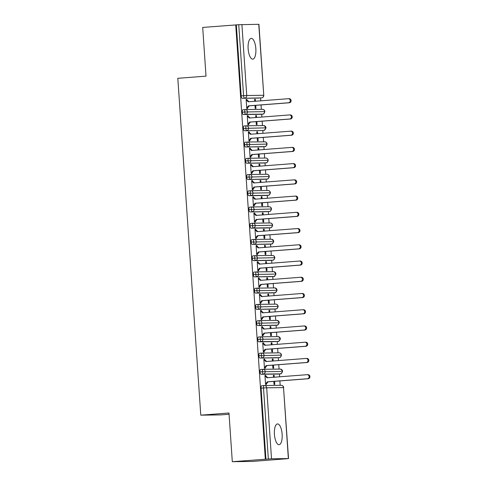 <?xml version="1.0" encoding="UTF-8"?>
<svg xmlns="http://www.w3.org/2000/svg" width="486" height="486" viewBox="0 0 486 486"><rect width="100%" height="100%" fill="white"/><g stroke="black" fill="none" stroke-linecap="round" stroke-linejoin="round"><path stroke-width="0.73" d="M274.426 434.369A10.419 3.845 -94.4 0 1 277.476 423.932A10.419 3.845 -94.4 0 1 282.129 434.271A10.419 3.845 -94.4 0 1 279.073 444.708A10.419 3.845 -94.4 0 1 274.426 434.369M248.139 48.813A10.419 3.845 -94.4 0 1 251.189 38.376A10.419 3.845 -94.4 0 1 255.843 48.709A10.419 3.845 -94.4 0 1 252.793 59.146A10.419 3.845 -94.4 0 1 248.139 48.813M285.191 458.899L288.362 458.559L271.51 458.778L232.302 461.7L252.161 461.445L285.185 458.863M280.173 385.325L279.875 380.915M279.59 376.808L279.395 373.941M279.067 369.093L278.764 364.682M278.484 360.576L278.29 357.708M277.962 352.854L277.658 348.444M277.378 344.337L277.184 341.476M276.856 336.622L276.552 332.211M276.273 328.105L276.078 325.243M275.744 320.389L275.447 315.979M275.167 311.872L274.973 309.005M274.639 304.157L274.341 299.747M274.061 295.634L273.861 292.772M273.533 287.919L273.229 283.508M272.95 279.401L272.755 276.54M272.427 271.686L272.124 267.276M271.844 263.169L271.65 260.308M271.322 255.454L271.018 251.043M270.738 246.937L270.544 244.069M270.21 239.215L269.912 234.811M269.633 230.698L269.438 227.837M269.104 222.983L268.807 218.572M268.527 214.466L268.333 211.604M267.999 206.75L267.701 202.34M267.415 198.233L267.221 195.366M266.893 190.518L266.589 186.108M266.31 181.995L266.115 179.134M265.787 174.28L265.484 169.869M265.204 165.762L265.01 162.901M264.682 158.047L264.378 153.637M264.098 149.53L263.904 146.669M263.57 141.815L263.272 137.404M262.993 133.298L262.798 130.43M262.464 125.582L262.167 121.172M261.887 117.059L261.687 114.198M261.359 109.344L261.061 104.933M260.775 100.827L260.581 97.965M229.07 414.26L220.638 414.91L200.779 415.166L177.815 78.307L206.015 76.138L202.698 27.441L236.33 24.889L241.165 95.876L243.583 95.687L238.741 24.701L236.33 24.889M238.741 24.701L258.929 24.306L263.77 95.292L258.752 24.3M265.332 459.161L235.728 24.895M232.302 461.7L228.985 412.997L200.779 415.166M289.097 98.701A2.035 1.889 89.3 0 1 291.12 100.645A2.035 1.889 89.3 0 1 289.37 102.759L288.587 102.765A2.035 1.889 -90.7 0 0 288.423 98.707A2.035 1.889 -90.7 0 0 288.313 98.707L248.194 101.793L246.171 99.909L246.955 99.903L246.918 99.411L246.141 99.472M246.918 99.411L246.135 99.423L246.754 108.518L247.538 108.506L247.508 108.02L246.73 108.08M254.694 101.295L254.561 99.314L255.344 99.302L254.567 99.363M254.98 105.401L255.18 108.408L255.964 108.396L255.758 105.341M255.478 101.234L255.344 99.302M259.129 98.075A2.442 0.899 -94.4 0 1 259.105 98.075A2.442 0.899 -94.4 0 1 259.087 98.081L242.235 98.294A2.442 0.899 -94.4 0 1 241.165 95.876M265.933 459.149L261.091 388.168A2.442 0.899 -94.4 0 1 261.808 385.72A2.442 0.899 -94.4 0 1 261.833 385.72L264.202 385.538M280.361 373.868A2.442 0.899 -94.4 0 1 280.337 373.874L277.919 374.056A2.442 0.899 -94.4 0 1 277.919 374.056A2.442 0.899 -94.4 0 1 277.901 374.056L261.049 374.275A2.442 0.899 -94.4 0 1 259.986 371.936A2.442 0.899 -94.4 0 1 260.703 369.488A2.442 0.899 -94.4 0 1 260.727 369.488L263.096 369.305A2.442 0.899 85.6 0 0 262.404 371.747L259.986 371.936M307.911 374.676A2.035 1.889 89.3 0 1 309.934 376.626A2.035 1.889 89.3 0 1 308.185 378.74L307.401 378.746A2.035 1.889 -90.7 0 0 307.237 374.682A2.035 1.889 -90.7 0 0 307.128 374.688L267.008 377.774L264.985 375.891L265.769 375.878L265.733 375.392L264.949 375.405L265.575 384.493L266.352 384.487L266.322 383.995L265.544 384.055M273.794 381.382L273.995 384.383L274.778 384.377L274.572 381.322M274.292 377.215L274.159 375.283L273.375 375.295L273.509 377.276M276.838 357.824A2.442 0.899 -94.4 0 1 276.813 357.824A2.442 0.899 -94.4 0 1 276.795 357.824L259.943 358.042A2.442 0.899 -94.4 0 1 258.88 355.697A2.442 0.899 -94.4 0 1 259.597 353.255A2.442 0.899 -94.4 0 1 259.615 353.255L261.99 353.073M306.8 358.443A2.035 1.889 89.3 0 1 308.829 360.387A2.035 1.889 89.3 0 1 307.079 362.501L306.295 362.513A2.035 1.889 -90.7 0 0 306.131 358.449A2.035 1.889 -90.7 0 0 306.022 358.455L265.903 361.541L263.88 359.658L264.663 359.646L264.627 359.16L263.843 359.172L264.463 368.26L265.247 368.248L265.216 367.762L264.433 367.823M272.682 365.15L272.889 368.151L273.673 368.139L273.466 365.089M273.181 360.983L273.053 359.051L272.269 359.063L272.403 361.043M275.684 341.591L275.708 341.591A2.442 0.899 -94.4 0 1 275.708 341.591A2.442 0.899 -94.4 0 1 275.684 341.591L258.838 341.81A2.442 0.899 -94.4 0 1 257.774 339.465A2.442 0.899 -94.4 0 1 258.491 337.017A2.442 0.899 -94.4 0 1 258.509 337.017L260.879 336.834A2.442 0.899 85.6 0 0 260.186 339.283L257.774 339.465M305.694 342.211A2.035 1.889 89.3 0 1 307.723 344.155A2.035 1.889 89.3 0 1 305.973 346.269L305.19 346.281A2.035 1.889 -90.7 0 0 305.026 342.217A2.035 1.889 -90.7 0 0 304.91 342.223L264.797 345.309L262.774 343.42L263.552 343.414L263.521 342.928L262.738 342.934L263.357 352.028L264.141 352.016L264.105 351.53L263.327 351.591M271.577 348.918L271.783 351.919L272.567 351.907L272.354 348.857M272.075 344.744L271.947 342.818L271.164 342.824L271.297 344.805M274.62 325.353A2.442 0.899 -94.4 0 1 274.602 325.353A2.442 0.899 -94.4 0 1 274.578 325.359L257.732 325.571A2.442 0.899 -94.4 0 1 256.669 323.233A2.442 0.899 -94.4 0 1 257.386 320.784A2.442 0.899 -94.4 0 1 257.404 320.784L259.773 320.602M304.588 325.978A2.035 1.889 89.3 0 1 306.617 327.922A2.035 1.889 89.3 0 1 304.868 330.037L304.084 330.043A2.035 1.889 -90.7 0 0 303.92 325.978A2.035 1.889 -90.7 0 0 303.805 325.985L263.691 329.071L261.662 327.187L262.446 327.175L262.416 326.689L261.632 326.701L262.252 335.79L263.035 335.783L262.999 335.297L262.221 335.352M270.471 332.679L270.678 335.686L271.455 335.674L271.249 332.618M270.969 328.512L270.836 326.58L270.058 326.592L270.192 328.572M273.515 309.12A2.442 0.899 -94.4 0 1 273.497 309.12A2.442 0.899 -94.4 0 1 273.472 309.12L256.626 309.339A2.442 0.899 -94.4 0 1 255.563 307A2.442 0.899 -94.4 0 1 256.274 304.552A2.442 0.899 -94.4 0 1 256.298 304.552L258.667 304.37M303.483 309.74A2.035 1.889 89.3 0 1 305.512 311.684A2.035 1.889 89.3 0 1 303.756 313.798L302.978 313.81A2.035 1.889 -90.7 0 0 302.814 309.746A2.035 1.889 -90.7 0 0 302.699 309.752L262.58 312.838L260.557 310.955L261.34 310.943L261.31 310.457L260.526 310.469L261.146 319.557L261.93 319.545L261.893 319.059L261.116 319.12M269.365 316.447L269.572 319.448L270.35 319.442L270.143 316.386M269.864 312.279L269.73 310.347L268.952 310.36L269.086 312.34M272.409 292.882A2.442 0.899 -94.4 0 1 272.385 292.888A2.442 0.899 -94.4 0 1 272.367 292.888L255.515 293.107A2.442 0.899 -94.4 0 1 254.451 290.762A2.442 0.899 -94.4 0 1 255.168 288.32A2.442 0.899 -94.4 0 1 255.193 288.313L257.562 288.131M302.377 293.508A2.035 1.889 89.3 0 1 304.4 295.452A2.035 1.889 89.3 0 1 302.65 297.566L301.867 297.578A2.035 1.889 -90.7 0 0 301.703 293.514A2.035 1.889 -90.7 0 0 301.593 293.52L261.474 296.606L259.451 294.723L260.235 294.71L260.198 294.224L259.421 294.23L260.04 303.325L260.818 303.313L260.788 302.827L260.01 302.887M268.26 300.214L268.46 303.215L269.244 303.203L269.037 300.154M268.758 296.047L268.624 294.115L267.841 294.121L267.98 296.102M271.303 276.649A2.442 0.899 -94.4 0 1 271.279 276.656A2.442 0.899 -94.4 0 1 271.261 276.656L254.409 276.874A2.442 0.899 -94.4 0 1 253.346 274.529A2.442 0.899 -94.4 0 1 254.063 272.081A2.442 0.899 -94.4 0 1 254.087 272.081L256.456 271.899M301.271 277.275A2.035 1.889 89.3 0 1 303.294 279.219A2.035 1.889 89.3 0 1 301.545 281.333L300.761 281.339A2.035 1.889 -90.7 0 0 300.597 277.281A2.035 1.889 -90.7 0 0 300.488 277.281L260.368 280.367L258.345 278.484L259.129 278.478L259.093 277.986L258.309 277.998L258.929 287.092L259.712 287.08L259.682 286.594L258.904 286.655M267.148 283.976L267.355 286.983L268.138 286.971L267.932 283.921M267.652 279.808L267.519 277.883L266.735 277.889L266.869 279.869M272.616 260.229A2.442 0.899 -94.4 0 1 272.585 260.235L270.173 260.417A2.442 0.899 -94.4 0 1 270.173 260.417A2.442 0.899 -94.4 0 1 270.155 260.417L253.303 260.636A2.442 0.899 -94.4 0 1 252.24 258.297A2.442 0.899 -94.4 0 1 252.957 255.849A2.442 0.899 -94.4 0 1 252.975 255.849L255.35 255.666A2.442 0.899 85.6 0 0 254.652 258.109L252.24 258.297M300.16 261.037A2.035 1.889 89.3 0 1 302.189 262.987A2.035 1.889 89.3 0 1 300.439 265.101L299.655 265.107A2.035 1.889 -90.7 0 0 299.491 261.043A2.035 1.889 -90.7 0 0 299.382 261.049L259.263 264.135L257.24 262.252L258.017 262.24L257.987 261.754L257.203 261.766L257.823 270.854L258.607 270.848L258.576 270.356L257.793 270.416M266.042 267.743L266.249 270.745L267.033 270.738L266.826 267.683M266.541 263.576L266.413 261.644L265.629 261.656L265.763 263.637M269.086 244.185A2.442 0.899 -94.4 0 1 269.068 244.185A2.442 0.899 -94.4 0 1 269.044 244.185L252.198 244.403A2.442 0.899 -94.4 0 1 251.134 242.058A2.442 0.899 -94.4 0 1 251.851 239.616A2.442 0.899 -94.4 0 1 251.87 239.616L254.239 239.434M299.054 244.804A2.035 1.889 89.3 0 1 301.083 246.748A2.035 1.889 89.3 0 1 299.333 248.862L298.55 248.875A2.035 1.889 -90.7 0 0 298.386 244.81A2.035 1.889 -90.7 0 0 298.27 244.816L258.157 247.903L256.134 246.019L256.912 246.007L256.881 245.521L256.098 245.533L256.717 254.621L257.501 254.609L257.465 254.123L256.687 254.184M264.937 251.511L265.143 254.512L265.927 254.5L265.714 251.45M265.435 247.344L265.307 245.412L264.524 245.424L264.657 247.404M267.98 227.946A2.442 0.899 -94.4 0 1 267.962 227.952A2.442 0.899 -94.4 0 1 267.938 227.952L251.092 228.171A2.442 0.899 -94.4 0 1 250.029 225.826A2.442 0.899 -94.4 0 1 250.74 223.384A2.442 0.899 -94.4 0 1 250.764 223.378L253.133 223.196A2.442 0.899 85.6 0 0 252.441 225.644L250.029 225.826M297.948 228.572A2.035 1.889 89.3 0 1 299.977 230.516A2.035 1.889 89.3 0 1 298.228 232.63L297.444 232.642A2.035 1.889 -90.7 0 0 297.28 228.578A2.035 1.889 -90.7 0 0 297.165 228.584L257.045 231.67L255.022 229.781L255.806 229.775L255.776 229.289L254.992 229.295L255.612 238.389L256.395 238.377L256.359 237.891L255.581 237.952M263.831 235.279L264.038 238.28L264.815 238.268L264.609 235.218M264.329 231.105L264.196 229.179L263.418 229.185L263.552 231.166M266.875 211.714A2.442 0.899 -94.4 0 1 266.857 211.714A2.442 0.899 -94.4 0 1 266.832 211.72L249.98 211.932A2.442 0.899 -94.4 0 1 248.923 209.594A2.442 0.899 -94.4 0 1 249.634 207.145A2.442 0.899 -94.4 0 1 249.658 207.145L252.027 206.963M296.843 212.339A2.035 1.889 89.3 0 1 298.866 214.283A2.035 1.889 89.3 0 1 297.116 216.398L296.339 216.404A2.035 1.889 -90.7 0 0 296.174 212.339A2.035 1.889 -90.7 0 0 296.059 212.346L255.94 215.432L253.917 213.548L254.7 213.542L254.664 213.05L253.886 213.062L254.506 222.151L255.29 222.145L255.253 221.659L254.476 221.719M262.726 219.04L262.926 222.047L263.71 222.035L263.503 218.979M263.224 214.873L263.09 212.941L262.306 212.953L262.446 214.934M265.769 195.481A2.442 0.899 -94.4 0 1 265.745 195.481A2.442 0.899 -94.4 0 1 265.727 195.481L248.875 195.7A2.442 0.899 -94.4 0 1 247.811 193.361A2.442 0.899 -94.4 0 1 248.528 190.913A2.442 0.899 -94.4 0 1 248.553 190.913L250.922 190.731A2.442 0.899 85.6 0 0 250.229 193.173L247.811 193.361M295.737 196.101A2.035 1.889 89.3 0 1 297.76 198.045A2.035 1.889 89.3 0 1 296.01 200.159L295.227 200.171A2.035 1.889 -90.7 0 0 295.063 196.107A2.035 1.889 -90.7 0 0 294.953 196.113L254.834 199.199L252.811 197.316L253.595 197.304L253.558 196.818L252.781 196.83L253.4 205.918L254.178 205.912L254.148 205.42L253.37 205.481M261.62 202.808L261.82 205.809L262.604 205.803L262.397 202.747M262.118 198.64L261.984 196.709L261.201 196.721L261.334 198.701M264.663 179.243A2.442 0.899 -94.4 0 1 264.639 179.249A2.442 0.899 -94.4 0 1 264.621 179.249L247.769 179.468A2.442 0.899 -94.4 0 1 246.706 177.123A2.442 0.899 -94.4 0 1 247.423 174.681A2.442 0.899 -94.4 0 1 247.441 174.681L249.816 174.492M294.625 179.869A2.035 1.889 89.3 0 1 296.654 181.813A2.035 1.889 89.3 0 1 294.905 183.927L294.121 183.939A2.035 1.889 -90.7 0 0 293.957 179.875A2.035 1.889 -90.7 0 0 293.848 179.881L253.728 182.967L251.705 181.084L252.489 181.071L252.453 180.585L251.669 180.592L252.289 189.686L253.072 189.674L253.042 189.188L252.258 189.248M260.508 186.575L260.715 189.576L261.498 189.564L261.292 186.515M261.012 182.408L260.879 180.476L260.095 180.488L260.229 182.463M263.558 163.01A2.442 0.899 -94.4 0 1 263.534 163.017A2.442 0.899 -94.4 0 1 263.515 163.017L246.663 163.235A2.442 0.899 -94.4 0 1 245.6 160.89A2.442 0.899 -94.4 0 1 246.317 158.442A2.442 0.899 -94.4 0 1 246.335 158.442L248.704 158.26M293.52 163.636A2.035 1.889 89.3 0 1 295.549 165.58A2.035 1.889 89.3 0 1 293.799 167.694L293.015 167.706A2.035 1.889 -90.7 0 0 292.851 163.642A2.035 1.889 -90.7 0 0 292.742 163.642L252.623 166.728L250.6 164.845L251.377 164.839L251.347 164.353L250.563 164.359L251.183 173.453L251.967 173.441L251.936 172.955L251.153 173.016M259.403 170.337L259.609 173.344L260.393 173.332L260.18 170.282M259.901 166.169L259.773 164.244L258.989 164.25L259.123 166.23M264.87 146.59A2.442 0.899 -94.4 0 1 264.84 146.596L262.428 146.778A2.442 0.899 -94.4 0 1 262.428 146.778A2.442 0.899 -94.4 0 1 262.404 146.778L245.558 146.997A2.442 0.899 -94.4 0 1 244.494 144.658A2.442 0.899 -94.4 0 1 245.211 142.21A2.442 0.899 -94.4 0 1 245.23 142.21L247.599 142.027M292.414 147.404A2.035 1.889 89.3 0 1 294.443 149.348A2.035 1.889 89.3 0 1 292.694 151.462L291.91 151.468A2.035 1.889 -90.7 0 0 291.746 147.404A2.035 1.889 -90.7 0 0 291.63 147.41L251.517 150.496L249.488 148.613L250.272 148.601L250.241 148.115L249.458 148.127L250.077 157.215L250.861 157.209L250.825 156.723L250.047 156.778M258.297 154.105L258.503 157.106L259.287 157.1L259.074 154.044M258.795 149.937L258.661 148.005L257.884 148.017L258.017 149.998M261.34 130.546A2.442 0.899 -94.4 0 1 261.322 130.546A2.442 0.899 -94.4 0 1 261.298 130.546L244.452 130.764A2.442 0.899 -94.4 0 1 243.389 128.419A2.442 0.899 -94.4 0 1 244.1 125.977A2.442 0.899 -94.4 0 1 244.124 125.977L246.493 125.795M291.308 131.165A2.035 1.889 89.3 0 1 293.337 133.109A2.035 1.889 89.3 0 1 291.582 135.223L290.804 135.236A2.035 1.889 -90.7 0 0 290.64 131.171A2.035 1.889 -90.7 0 0 290.525 131.177L250.405 134.264L248.382 132.38L249.166 132.368L249.136 131.882L248.352 131.894L248.972 140.983L249.755 140.97L249.719 140.484L248.941 140.545M257.191 137.872L257.398 140.873L258.175 140.861L257.969 137.811M257.689 133.705L257.556 131.773L256.778 131.785L256.912 133.765M262.659 114.125A2.442 0.899 -94.4 0 1 262.628 114.125L260.21 114.313A2.442 0.899 -94.4 0 1 260.21 114.313A2.442 0.899 -94.4 0 1 260.192 114.313L243.34 114.532A2.442 0.899 -94.4 0 1 242.277 112.187A2.442 0.899 -94.4 0 1 242.994 109.745A2.442 0.899 -94.4 0 1 243.018 109.739L245.387 109.557A2.442 0.899 85.6 0 0 244.695 112.005L242.277 112.187M290.203 114.933A2.035 1.889 89.3 0 1 292.226 116.877A2.035 1.889 89.3 0 1 290.476 118.991L289.699 119.003A2.035 1.889 -90.7 0 0 289.528 114.939A2.035 1.889 -90.7 0 0 289.419 114.945L249.3 118.031L247.277 116.142L248.06 116.136L248.024 115.65L247.246 115.656L247.866 124.75L248.644 124.738L248.613 124.252L247.836 124.313M256.086 121.64L256.286 124.641L257.07 124.629L256.863 121.579M256.584 117.466L256.45 115.54L255.666 115.546L255.806 117.527M260.192 114.313L262.604 114.125A2.442 0.899 -94.4 0 0 262.628 114.125C263.26 114.453 264.013 113.615 264.882 111.61L244.695 112.005A2.442 0.899 85.6 0 0 245.758 114.344L243.34 114.532M248.024 115.65L247.246 115.711M256.45 115.54L255.672 115.601M249.136 131.882L248.352 131.943M257.556 131.773L256.778 131.834M250.241 148.115L249.464 148.175M258.661 148.005L257.884 148.066M251.347 164.353L250.569 164.408M259.773 164.244L258.989 164.298M252.453 180.585L251.675 180.646M260.879 180.476L260.101 180.537M253.558 196.818L252.781 196.879M261.984 196.709L261.207 196.769M254.664 213.05L253.886 213.111M263.09 212.941L262.312 213.002M255.776 229.289L254.992 229.343M264.196 229.179L263.418 229.24M256.881 245.521L256.104 245.582M265.307 245.412L264.524 245.473M257.987 261.754L257.209 261.814M266.413 261.644L265.635 261.705M259.093 277.986L258.315 278.047M267.519 277.883L266.741 277.937M260.198 294.224L259.421 294.285M268.624 294.115L267.847 294.176M261.31 310.457L260.526 310.518M269.73 310.347L268.952 310.408M262.416 326.689L261.638 326.75M270.836 326.58L270.058 326.641M263.521 342.928L262.744 342.982M271.947 342.818L271.164 342.879M264.627 359.16L263.849 359.221M273.053 359.051L272.275 359.111M265.733 375.392L264.955 375.453M274.159 375.283L273.381 375.344M263.764 130.357A2.442 0.899 -94.4 0 1 263.734 130.357C264.366 130.685 265.119 129.847 265.988 127.842L243.389 128.419M262.404 146.778L264.821 146.596A2.442 0.899 -94.4 0 0 264.84 146.596C265.471 146.918 266.225 146.079 267.093 144.075L244.494 144.658M263.515 163.017L265.927 162.828C266.577 163.156 267.33 162.318 268.199 160.307L245.6 160.89M267.081 179.061A2.442 0.899 -94.4 0 1 267.051 179.061C267.689 179.389 268.436 178.55 269.305 176.546L246.706 177.123M265.727 195.481L268.138 195.299C268.794 195.621 269.542 194.783 270.416 192.778L250.229 193.173A2.442 0.899 85.6 0 0 251.286 195.518L248.875 195.7M269.299 211.525A2.442 0.899 -94.4 0 1 269.268 211.531C269.9 211.86 270.653 211.015 271.522 209.01L248.923 209.594M267.938 227.952L270.356 227.764C271.006 228.092 271.759 227.254 272.628 225.243L252.441 225.644A2.442 0.899 85.6 0 0 253.504 227.983L251.092 228.171M272.203 241.633L251.134 242.058M271.51 243.996A2.442 0.899 -94.4 0 1 271.48 243.996C272.111 244.324 272.865 243.486 273.733 241.481L273.733 241.481A2.442 2.442 0 0 0 271.267 239.203A2.442 2.266 89.3 0 1 271.461 244.002L252.198 244.403M270.155 260.417L272.567 260.235A2.442 0.899 -94.4 0 0 272.585 260.235C273.223 260.557 273.97 259.718 274.839 257.714L254.652 258.109A2.442 0.899 85.6 0 0 255.715 260.453L253.303 260.636M274.414 274.104L253.346 274.529M271.261 276.656L273.673 276.467C274.329 276.795 275.076 275.957 275.945 273.946L275.945 273.946A2.442 2.442 0 0 0 273.478 271.674A2.442 2.266 89.3 0 1 273.673 276.467L254.409 276.874M275.519 290.336L254.451 290.762M274.827 292.7A2.442 0.899 -94.4 0 1 274.803 292.7C275.434 293.028 276.188 292.189 277.056 290.185L277.056 290.185A2.442 2.442 0 0 0 274.584 287.906A2.442 2.266 89.3 0 1 274.778 292.7L255.515 293.107M273.472 309.12L275.884 308.938C276.54 309.26 277.293 308.422 278.162 306.417L255.563 307M277.737 322.807L256.669 323.233M277.044 325.164A2.442 0.899 -94.4 0 1 277.014 325.17C277.646 325.498 278.399 324.654 279.268 322.649L279.268 322.649A2.442 2.442 0 0 0 276.801 320.377A2.442 2.266 89.3 0 1 276.996 325.17L257.732 325.571M278.843 339.04L260.186 339.283A2.442 0.899 85.6 0 0 261.249 341.622L258.838 341.81M278.15 341.397A2.442 0.899 -94.4 0 1 278.12 341.403C278.751 341.731 279.505 340.893 280.373 338.882L280.373 338.882A2.442 2.442 0 0 0 277.907 336.61A2.442 2.266 89.3 0 1 278.101 341.403L261.249 341.622A2.442 2.266 89.3 0 0 261.061 336.828A2.442 2.442 0 0 0 260.903 336.834L258.491 337.017M279.256 357.635A2.442 0.899 -94.4 0 1 279.225 357.635C279.863 357.963 280.61 357.125 281.479 355.12L258.88 355.697M281.054 371.504L262.404 371.747A2.442 0.899 85.6 0 0 263.461 374.092L261.049 374.275M277.901 374.056L280.313 373.874A2.442 0.899 -94.4 0 0 280.337 373.874C280.969 374.196 281.716 373.357 282.585 371.353L282.585 371.353A2.442 2.442 0 0 0 280.118 369.074A2.442 2.266 89.3 0 1 280.313 373.874L263.467 374.092A2.442 2.266 89.3 0 0 263.272 369.293A2.442 2.442 0 0 0 263.114 369.299L260.703 369.488M289.37 102.759L249.251 105.845L247.508 108.02L246.724 108.026L248.474 105.851L249.251 105.845M246.955 99.903L248.929 101.738M288.587 102.765L248.474 105.851M290.476 118.991L250.363 122.077L248.613 124.252L247.83 124.264L249.579 122.089L250.363 122.077M248.06 116.136L250.035 117.97M289.699 119.003L249.579 122.089M291.582 135.223L251.469 138.31L249.719 140.484L248.935 140.497L250.685 138.322L251.469 138.31M249.166 132.368L251.141 134.209M290.804 135.236L250.685 138.322M292.694 151.462L252.574 154.548L250.825 156.723L250.047 156.729L251.791 154.554L252.574 154.548M250.272 148.601L252.246 150.441M291.91 151.468L251.791 154.554M293.799 167.694L253.68 170.78L251.936 172.955L251.153 172.961L252.896 170.793L253.68 170.78M251.377 164.839L253.352 166.674M293.015 167.706L252.896 170.793M294.905 183.927L254.786 187.013L253.042 189.188L252.258 189.2L254.002 187.025L254.786 187.013M252.489 181.071L254.464 182.906M294.121 183.939L254.002 187.025M296.01 200.159L255.891 203.245L254.148 205.42L253.364 205.432L255.114 203.257L255.891 203.245M253.595 197.304L255.569 199.145M295.227 200.171L255.114 203.257M297.116 216.398L257.003 219.484L255.253 221.659L254.47 221.665L256.219 219.49L257.003 219.484M254.7 213.542L256.675 215.377M296.339 216.404L256.219 219.49M298.228 232.63L258.109 235.716L256.359 237.891L255.575 237.903L257.325 235.728L258.109 235.716M255.806 229.775L257.78 231.609M297.444 232.642L257.325 235.728M299.333 248.862L259.214 251.948L257.465 254.123L256.687 254.135L258.43 251.961L259.214 251.948M256.912 246.007L258.886 247.848M298.55 248.875L258.43 251.961M300.439 265.101L260.32 268.187L258.576 270.356L257.793 270.368L259.536 268.193L260.32 268.187M258.017 262.24L259.992 264.08M299.655 265.107L259.536 268.193M301.545 281.333L261.425 284.419L259.682 286.594L258.898 286.6L260.648 284.432L261.425 284.419M259.129 278.478L261.103 280.313M300.761 281.339L260.648 284.432M302.65 297.566L262.531 300.652L260.788 302.827L260.004 302.839L261.754 300.664L262.531 300.652M260.235 294.71L262.209 296.545M301.867 297.578L261.754 300.664M303.756 313.798L263.643 316.884L261.893 319.059L261.11 319.071L262.859 316.896L263.643 316.884M261.34 310.943L263.315 312.784M302.978 313.81L262.859 316.896M304.868 330.037L264.749 333.123L262.999 335.297L262.221 335.304L263.965 333.129L264.749 333.123M262.446 327.175L264.42 329.016M304.084 330.043L263.965 333.129M305.973 346.269L265.854 349.355L264.105 351.53L263.327 351.542L265.07 349.367L265.854 349.355M263.552 343.414L265.526 345.248M305.19 346.281L265.07 349.367M307.079 362.501L266.96 365.587L265.216 367.762L264.433 367.774L266.176 365.6L266.96 365.587M264.663 359.646L266.632 361.487M306.295 362.513L266.176 365.6M308.185 378.74L268.065 381.826L266.322 383.995L265.538 384.007L267.288 381.832L268.065 381.826M265.769 375.878L267.743 377.719M307.401 378.746L267.288 381.832M241.907 24.519L246.748 95.499L263.594 95.286A2.442 2.266 89.3 0 1 261.498 97.893L242.235 98.294M243.583 95.687L246.748 95.499A2.442 2.266 89.3 0 1 244.652 98.111A2.442 0.899 85.6 0 1 243.583 95.687M288.362 458.559L283.52 387.579L266.674 387.798L271.51 458.778M268.345 458.966L263.509 387.98L261.091 388.168M288.532 458.571L283.52 387.579A2.442 2.266 89.3 0 0 281.09 385.319M266.674 387.798L263.509 387.98A2.442 0.899 85.6 0 1 264.22 385.538A2.442 0.899 85.6 0 0 264.22 385.538A2.442 2.266 89.3 0 1 266.674 387.798M261.517 97.893L261.498 97.893A2.442 0.899 -94.4 0 0 261.517 97.893A2.442 2.442 0 0 0 263.77 95.292M262.276 109.338A2.442 2.266 89.3 0 1 264.706 111.598A2.442 2.266 89.3 0 1 262.604 114.125L245.758 114.344A2.442 2.266 89.3 0 0 245.564 109.55A2.442 2.266 89.3 0 0 245.43 109.557A2.442 0.899 85.6 0 0 245.406 109.557L242.994 109.745M261.298 130.546L244.452 130.764M264.493 141.809A2.442 2.266 89.3 0 1 266.917 144.069A2.442 2.266 89.3 0 1 264.821 146.596L245.558 146.997M265.599 158.041A2.442 2.266 89.3 0 1 268.029 160.301A2.442 2.266 89.3 0 1 265.927 162.828L246.663 163.235M266.705 174.274A2.442 2.266 89.3 0 1 269.135 176.533A2.442 2.266 89.3 0 1 267.033 179.061A2.442 0.899 -94.4 0 0 267.051 179.061L247.769 179.468M267.81 190.506A2.442 2.266 89.3 0 1 270.24 192.772A2.442 2.266 89.3 0 1 268.138 195.299L251.292 195.518A2.442 2.266 89.3 0 0 251.098 190.719A2.442 2.442 0 0 0 250.94 190.725L248.528 190.913M268.916 206.744A2.442 2.266 89.3 0 1 271.346 209.004A2.442 2.266 89.3 0 1 269.244 211.531A2.442 0.899 -94.4 0 0 269.268 211.531L249.98 211.932M270.028 222.977A2.442 2.266 89.3 0 1 272.452 225.237A2.442 2.266 89.3 0 1 270.356 227.764L253.504 227.983A2.442 2.266 89.3 0 0 253.309 223.189A2.442 2.442 0 0 0 253.157 223.196L250.74 223.384M269.044 244.185L271.461 244.002A2.442 0.899 -94.4 0 0 271.48 243.996L269.068 244.185M272.239 255.448A2.442 2.266 89.3 0 1 274.669 257.708A2.442 2.266 89.3 0 1 272.567 260.235L255.715 260.453A2.442 2.266 89.3 0 0 255.527 255.654A2.442 2.442 0 0 0 255.369 255.666L252.957 255.849M272.367 292.888L274.778 292.7A2.442 0.899 -94.4 0 0 274.803 292.7L272.385 292.888M275.562 304.145A2.442 2.266 89.3 0 1 277.986 306.411A2.442 2.266 89.3 0 1 275.884 308.938L256.626 309.339M274.578 325.359L276.996 325.17A2.442 0.899 -94.4 0 0 277.014 325.17L274.602 325.353M278.879 352.848A2.442 2.266 89.3 0 1 281.309 355.108A2.442 2.266 89.3 0 1 279.207 357.635A2.442 0.899 -94.4 0 0 279.225 357.635L259.943 358.042M244.1 125.977L246.517 125.789A2.442 0.899 85.6 0 0 246.517 125.789A2.442 0.899 85.6 0 0 245.801 128.237A2.442 0.899 85.6 0 0 246.864 130.576A2.442 2.266 89.3 0 0 246.669 125.783A2.442 2.442 0 0 0 246.517 125.789A2.442 2.266 89.3 0 1 246.669 125.783L263.521 125.564A2.442 2.266 89.3 0 1 263.716 130.363A2.442 0.899 -94.4 0 0 263.734 130.357L261.322 130.546M263.388 125.57A2.442 2.266 89.3 0 1 263.521 125.564A2.442 2.442 0 0 1 265.988 127.842M267.093 144.075A2.442 2.442 0 0 0 264.627 141.803L247.775 142.015A2.442 2.266 89.3 0 0 247.641 142.021A2.442 0.899 85.6 0 0 247.623 142.027A2.442 0.899 85.6 0 0 246.906 144.47A2.442 0.899 85.6 0 0 247.969 146.815A2.442 2.266 89.3 0 0 247.775 142.015A2.442 2.442 0 0 0 247.623 142.027L245.211 142.21M246.317 158.442L248.729 158.26A2.442 0.899 85.6 0 0 248.729 158.26A2.442 0.899 85.6 0 0 248.012 160.702A2.442 0.899 85.6 0 0 249.075 163.047A2.442 2.266 89.3 0 0 248.887 158.254A2.442 2.442 0 0 0 248.729 158.26A2.442 2.266 89.3 0 1 248.887 158.254L265.733 158.035A2.442 2.442 0 0 1 268.199 160.307M250.187 179.279A2.442 2.266 89.3 0 0 249.992 174.486A2.442 2.266 89.3 0 0 249.859 174.492A2.442 0.899 85.6 0 0 249.834 174.492A2.442 0.899 85.6 0 0 249.118 176.94A2.442 0.899 85.6 0 0 250.181 179.279M265.976 162.822A2.442 0.899 -94.4 0 1 265.945 162.828A2.442 0.899 -94.4 0 1 265.927 162.828L263.534 163.017M270.416 192.778A2.442 2.442 0 0 0 267.944 190.5L251.098 190.719A2.442 2.266 89.3 0 0 250.964 190.725A2.442 0.899 85.6 0 0 250.94 190.725M271.522 209.01A2.442 2.442 0 0 0 269.056 206.738L252.204 206.957A2.442 2.266 89.3 0 0 252.07 206.963A2.442 0.899 85.6 0 0 252.052 206.963A2.442 0.899 85.6 0 0 251.335 209.405A2.442 0.899 85.6 0 0 252.398 211.75A2.442 2.266 89.3 0 0 252.204 206.957A2.442 2.442 0 0 0 252.052 206.963L249.634 207.145M268.187 195.293A2.442 0.899 -94.4 0 1 268.163 195.299A2.442 0.899 -94.4 0 1 268.138 195.299L265.745 195.481M272.628 225.243A2.442 2.442 0 0 0 270.161 222.971L253.309 223.189A2.442 2.266 89.3 0 0 253.176 223.196A2.442 0.899 85.6 0 0 253.157 223.196M251.851 239.616L254.263 239.428A2.442 0.899 85.6 0 0 254.263 239.428A2.442 0.899 85.6 0 0 253.546 241.876A2.442 0.899 85.6 0 0 254.609 244.215A2.442 2.266 89.3 0 0 254.421 239.422A2.442 2.442 0 0 0 254.263 239.428A2.442 2.266 89.3 0 1 254.421 239.422L271.267 239.203A2.442 2.266 89.3 0 0 271.133 239.209M274.839 257.714A2.442 2.442 0 0 0 272.373 255.442L255.527 255.654A2.442 2.266 89.3 0 0 255.393 255.66A2.442 0.899 85.6 0 0 255.369 255.666M254.063 272.081L256.474 271.899A2.442 0.899 85.6 0 0 256.474 271.899A2.442 0.899 85.6 0 0 255.758 274.341A2.442 0.899 85.6 0 0 256.821 276.686A2.442 2.266 89.3 0 0 256.632 271.893A2.442 2.442 0 0 0 256.474 271.899A2.442 2.266 89.3 0 1 256.632 271.893L273.478 271.674A2.442 2.266 89.3 0 0 273.345 271.68M274.45 287.912A2.442 2.266 89.3 0 1 274.584 287.906L257.738 288.125A2.442 2.266 89.3 0 0 257.604 288.131A2.442 0.899 85.6 0 0 257.58 288.131A2.442 0.899 85.6 0 0 256.869 290.579A2.442 0.899 85.6 0 0 257.932 292.918A2.442 2.266 89.3 0 0 257.738 288.125A2.442 2.442 0 0 0 257.58 288.131L255.168 288.32M273.721 276.461A2.442 0.899 -94.4 0 1 273.691 276.467A2.442 0.899 -94.4 0 1 273.673 276.467L271.279 276.656M256.274 304.552L258.692 304.364A2.442 0.899 85.6 0 0 258.692 304.364A2.442 0.899 85.6 0 0 257.975 306.812A2.442 0.899 85.6 0 0 259.038 309.157A2.442 2.266 89.3 0 0 258.844 304.358A2.442 2.442 0 0 0 258.692 304.364A2.442 2.266 89.3 0 1 258.844 304.358L275.696 304.139A2.442 2.442 0 0 1 278.162 306.417M276.668 320.383A2.442 2.266 89.3 0 1 276.801 320.377L259.949 320.59A2.442 2.266 89.3 0 0 259.816 320.596A2.442 0.899 85.6 0 0 259.797 320.602A2.442 0.899 85.6 0 0 259.081 323.044A2.442 0.899 85.6 0 0 260.144 325.389A2.442 2.266 89.3 0 0 259.949 320.59A2.442 2.442 0 0 0 259.797 320.602L257.386 320.784M275.939 308.932A2.442 0.899 -94.4 0 1 275.908 308.938A2.442 0.899 -94.4 0 1 275.884 308.938L273.497 309.12M277.773 336.616A2.442 2.266 89.3 0 1 277.907 336.61L261.061 336.828A2.442 2.266 89.3 0 0 260.921 336.834A2.442 0.899 85.6 0 0 260.903 336.834M281.479 355.12A2.442 2.442 0 0 0 279.013 352.842L262.167 353.061A2.442 2.266 89.3 0 0 262.033 353.067A2.442 0.899 85.6 0 0 262.009 353.067A2.442 0.899 85.6 0 0 261.292 355.515A2.442 0.899 85.6 0 0 262.355 357.854A2.442 2.266 89.3 0 0 262.167 353.061A2.442 2.442 0 0 0 262.009 353.067L259.597 353.255M279.985 369.081A2.442 2.266 89.3 0 1 280.118 369.074L263.272 369.293A2.442 2.266 89.3 0 0 263.139 369.299A2.442 0.899 85.6 0 0 263.114 369.299M264.882 111.604A2.442 2.442 0 0 0 262.416 109.332L245.564 109.55A2.442 2.442 0 0 0 245.406 109.557M269.305 176.546A2.442 2.442 0 0 0 266.838 174.267L249.992 174.486A2.442 2.442 0 0 0 249.834 174.492L247.423 174.681M267.962 227.952L270.374 227.764M283.696 387.585A2.442 2.442 0 0 0 281.23 385.313L264.378 385.532A2.442 2.442 0 0 0 264.22 385.538L261.808 385.72M288.423 98.707L289.206 98.694M289.528 114.939L290.312 114.927M290.64 131.171L291.418 131.159M291.746 147.404L292.529 147.398M292.851 163.642L293.635 163.63M293.957 179.875L294.741 179.863M295.063 196.107L295.846 196.101M296.174 212.339L296.952 212.333M297.28 228.578L298.058 228.566M298.386 244.81L299.169 244.798M299.491 261.043L300.275 261.037M300.597 277.281L301.381 277.269M301.703 293.514L302.486 293.501M302.814 309.746L303.592 309.734M303.92 325.978L304.704 325.972M305.026 342.217L305.809 342.205M306.131 358.449L306.915 358.437M307.237 374.682L308.021 374.676"/></g></svg>
